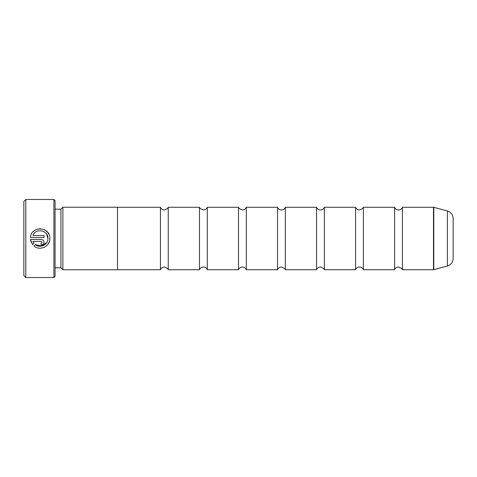 <?xml version="1.0" encoding="UTF-8"?>
<svg xmlns="http://www.w3.org/2000/svg" width="477" height="477" viewBox="0 0 477 477"><rect width="100%" height="100%" fill="white"/><g stroke="black" fill="none" stroke-linecap="round" stroke-linejoin="round"><path stroke-width="0.72" d="M160.445 238.5L160.445 207.28L160.755 207.942C160.648 207.769 161.417 209.707 164.35 210.011L167.534 208.527L168.25 207.28L168.25 269.72L167.534 268.473L164.35 266.989C161.417 267.293 160.648 269.231 160.755 269.058L160.445 269.72L160.445 238.5M199.475 238.5L199.475 207.28L200.191 208.527L203.375 210.011C206.308 209.707 207.078 207.769 206.964 207.942L207.28 207.28L207.28 269.72L206.964 269.058C207.078 269.231 206.308 267.293 203.375 266.989C200.441 267.293 199.672 269.231 199.785 269.058L199.475 269.72L199.475 238.5M277.525 238.5L277.525 207.28L277.841 207.942C277.727 207.769 278.496 209.707 281.43 210.011C284.364 209.707 285.133 207.769 285.019 207.942L285.335 207.28L285.335 269.72L284.614 268.473L281.43 266.989C278.496 267.293 277.727 269.231 277.841 269.058L277.525 269.72L277.525 238.5M316.555 238.5L316.555 207.28L316.865 207.942C316.752 207.769 317.527 209.707 320.455 210.011C323.388 209.707 324.157 207.769 324.05 207.942L324.36 207.28L324.36 269.72L323.639 268.473L320.455 266.989C317.527 267.293 316.752 269.231 316.865 269.058L316.555 269.72L316.555 238.5M355.58 238.5L355.58 207.28L355.896 207.942C355.782 207.769 356.552 209.707 359.485 210.011L362.669 208.527L363.385 207.28L363.385 269.72L363.075 269.058C363.188 269.231 362.419 267.293 359.485 266.989C356.552 267.293 355.782 269.231 355.896 269.058L355.58 269.72L355.58 238.5M394.61 238.5L394.61 207.28L394.92 207.942C394.807 207.769 395.576 209.707 398.51 210.011C401.443 209.707 402.212 207.769 402.105 207.942L402.415 207.28L402.415 269.72L401.694 268.473L398.51 266.989C395.576 267.293 394.807 269.231 394.92 269.058L394.61 269.72L394.61 238.5M238.5 238.5L238.5 207.28L239.221 208.527L242.405 210.011C245.333 209.707 246.108 207.769 245.995 207.942L246.305 207.28L246.305 269.72L245.995 269.058C246.108 269.231 245.333 267.293 242.405 266.989C239.472 267.293 238.703 269.231 238.81 269.058L238.5 269.72L238.5 238.5M62.875 269.761L117.515 269.761L117.515 207.239L62.875 207.239L62.875 269.761L60.925 267.812L60.925 209.188L62.875 207.239M53.901 199.475L55.07 200.644L55.07 276.356L53.901 277.525L53.901 199.475L25.8 199.475L25.8 277.525L23.85 275.575L23.85 201.425L25.8 199.475M49.87 238.458L49.87 238.458C50.49 226.503 31.011 225.538 30.433 237.486L44.027 237.486L44.027 235.537L32.901 235.537C35.548 227.708 48.404 230.182 47.927 238.458L46.555 234.046M36.962 229.246L40.623 228.727M44.26 229.634L46.996 231.548M47.205 231.762L48.934 234.29M47.927 238.5C48.207 244.707 40.074 248.672 35.352 244.618L41.571 246.12L46.812 242.471M43.157 244.439L41.105 245.279C42.882 245.1 43.86 244.129 44.027 242.358C43.854 240.587 42.882 239.615 41.105 239.436L30.433 239.436L32.585 244.629L33.968 243.24L32.901 241.386L33.968 243.24M42.077 242.358L41.105 241.386L42.077 242.358L41.105 243.33L41.105 245.279M49.465 241.243L48.344 243.699M48.338 243.711L46.865 245.506M46.561 245.78L44.117 247.348M447.366 210.959C450.992 212.17 452.917 214.68 453.15 218.496L453.15 258.504C452.917 262.32 450.992 264.83 447.366 266.041L447.366 210.959L433.784 207.316L433.784 269.684L447.366 266.041M31.136 242.203L30.433 239.436M32.901 241.386L41.105 241.386M35.352 244.618L33.962 246.007C39.812 251.296 50.252 246.382 49.87 238.5M433.784 269.684L433.48 269.72L433.48 207.28L402.415 207.28M160.445 207.28L117.515 207.28M60.925 209.188L55.07 209.188M277.525 207.28L246.305 207.28M316.555 207.28L285.335 207.28M355.58 207.28L324.36 207.28M394.61 207.28L363.385 207.28M433.48 207.28L433.784 207.316M238.5 207.28L207.28 207.28M199.475 207.28L168.25 207.28M199.475 269.72L168.25 269.72M238.5 269.72L207.28 269.72M433.48 269.72L402.415 269.72M394.61 269.72L363.385 269.72M355.58 269.72L324.36 269.72M316.555 269.72L285.335 269.72M277.525 269.72L246.305 269.72M53.901 277.525L25.8 277.525M60.925 267.812L55.07 267.812M160.445 269.72L117.515 269.72"/></g></svg>
